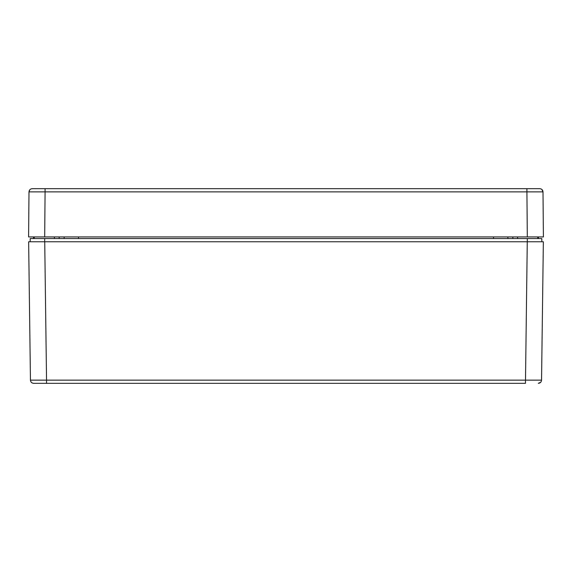 <?xml version="1.0" encoding="UTF-8"?>
<svg xmlns="http://www.w3.org/2000/svg" width="572" height="572" viewBox="0 0 572 572"><rect width="100%" height="100%" fill="white"/><g stroke="black" fill="none" stroke-linecap="round" stroke-linejoin="round"><path stroke-width="0.86" d="M525.461 383.333L33.669 383.333C31.739 383.14 30.666 382.082 30.452 380.151L28.643 241.763L527.27 241.763L525.461 383.333M36.644 383.333L46.539 383.333L46.539 380.151L30.452 380.151C30.666 382.082 31.739 383.14 33.669 383.333C31.739 383.14 30.666 382.082 30.452 380.151M44.688 238.545L44.688 241.763L30.166 241.763L30.209 238.545L541.791 238.545L541.834 241.763L527.312 241.763L527.312 238.545M63.992 238.545L64.279 236.93M538.331 383.333L540.776 382.203L538.331 383.333C540.261 383.14 541.334 382.082 541.548 380.151L46.539 380.151L44.73 241.763M33.426 238.545L33.712 236.93M508.007 238.545L507.721 236.93M538.574 238.545L538.288 236.93M543.357 241.763L541.548 380.151L543.357 241.763L527.27 241.763M31.817 236.93L33.426 236.93L31.817 236.93M538.574 236.93L540.183 236.93L538.574 236.93M34.234 238.538L34.234 236.93L33.426 236.93M527.312 236.93L526.919 191.863L543.007 191.863L543.4 236.93L28.6 236.93L28.993 191.863L29.78 189.782M517.61 238.538L517.61 236.93M512.834 236.93L512.834 238.538M59.166 238.538L59.166 236.93L59.166 238.538M54.39 236.93L54.39 238.538M44.688 236.93L45.081 191.863L28.993 191.863C29.201 189.925 30.273 188.86 32.211 188.667L33.183 188.674M34.306 188.674L35.929 188.674M543.007 191.863L541.856 189.425L543.007 191.863C542.799 189.925 541.727 188.86 539.789 188.667L32.211 188.667C30.273 188.86 29.201 189.925 28.993 191.863M37.452 188.667L45.081 188.667L45.081 191.863L526.919 191.863L526.919 188.667L536.379 188.674M537.408 188.674L539.789 188.667M78.471 238.545L78.471 236.93M493.529 238.545L493.529 236.93M537.766 238.538L537.766 236.93"/></g></svg>

